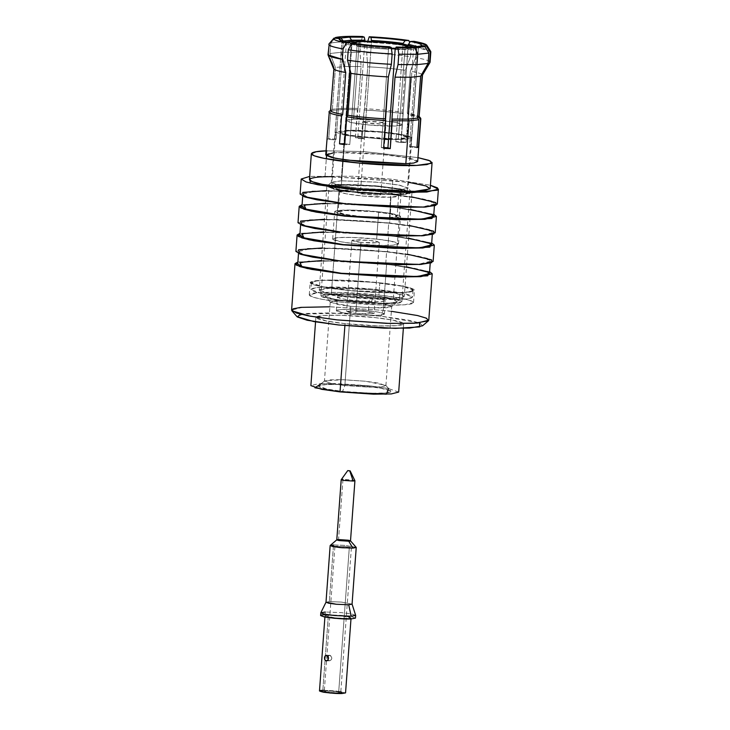 <?xml version="1.0" encoding="UTF-8"?>
<svg xmlns="http://www.w3.org/2000/svg" width="730" height="730" viewBox="0 0 730 730"><rect width="100%" height="100%" fill="white"/><g stroke="black" fill="none" stroke-linecap="round" stroke-linejoin="round"><path stroke-width="0.55" stroke-dasharray="3.65 2.74" d="M340.946 40.46L341.895 41.592L334.678 139.886L327.268 139.193L329.321 111.334L330.909 109.974L329.321 111.334L327.268 139.193L328.737 138.609L330.781 110.759L332.369 109.4C336.667 108.387 345.208 108.058 358.001 108.432L361.085 66.521L345.053 66.485L341.147 52.304L360.036 52.368L361.085 66.521L360.036 52.368L360.793 41.993L362.591 36.5L360.793 41.993C345.673 41.537 335.654 41.92 330.736 43.125L329.969 53.5L335.444 67.488L332.369 109.4L330.781 110.759C335.216 109.701 344.104 109.363 357.426 109.755L355.382 137.605L362.034 137.879L364.078 110.02C378.295 110.75 391.262 111.973 402.978 113.679L400.934 141.529L406.117 142.377L408.17 114.528C417.943 116.307 422.031 117.868 420.416 119.191M373.55 296.225C384.026 297.21 404.046 300.523 395.505 302.439C386.042 304.255 358.722 302.448 349.232 301.262C338.757 300.285 318.736 296.964 327.277 295.057C336.74 293.241 364.06 295.048 373.55 296.225L344.487 294.327L329.787 294.683L325.325 296.462L334.979 299.3L349.232 301.262L375.421 303.096L389.948 303.05L397.403 301.755L389.619 298.534L373.55 296.225L371.305 302.074L373.55 296.225M369.453 297.083C363.166 296.298 345.053 295.093 338.775 296.298C333.117 297.566 346.385 299.765 353.329 300.413C359.616 301.198 377.729 302.402 384.007 301.198C389.665 299.93 376.388 297.73 369.453 297.083L379.509 298.497L385.404 300.514L381.379 301.526L371.634 301.654L353.329 300.413L343.273 298.999L337.379 296.982L341.403 295.969L351.148 295.832L369.453 297.083L368.449 310.734L350.144 309.493L340.399 309.62L336.375 310.633L342.27 312.65L352.325 314.073L370.639 315.314L380.376 315.177L384.4 314.165L378.505 312.148L368.449 310.734L369.453 297.083M368.449 310.734C375.393 311.382 388.661 313.581 383.004 314.849C376.726 316.053 358.622 314.849 352.325 314.073C345.39 313.416 332.113 311.217 337.771 309.949C344.049 308.744 362.162 309.949 368.449 310.734M355.784 313.352L373.313 313.8C374.143 312.841 371.369 312.057 364.991 311.445L347.462 310.998C346.64 311.965 349.405 312.75 355.784 313.352L346.668 311.391L354.534 310.734L364.991 311.445L374.107 313.407L366.241 314.064L355.784 313.352L360.994 242.36L371.46 243.072L379.317 242.415L370.21 240.453L359.744 239.75L351.878 240.398L360.994 242.36L355.784 313.352M376.662 239.121C368.029 238.044 343.191 236.401 334.586 238.053C326.821 239.796 345.025 242.807 354.543 243.701C363.175 244.769 388.013 246.412 396.618 244.769C404.374 243.026 386.179 240.006 376.662 239.121L390.45 241.064L398.525 243.829L393.014 245.225L379.655 245.399L354.543 243.701L340.746 241.758L332.67 238.993L338.191 237.597L351.55 237.414L376.662 239.121L378.66 211.819L353.557 210.112L340.198 210.295L334.678 211.691L342.753 214.456L356.55 216.39L381.662 218.097L395.012 217.914L400.533 216.527L392.457 213.753L378.66 211.819L376.662 239.121M360.994 242.36C354.625 241.758 351.851 240.973 352.681 240.006L370.21 240.453C376.58 241.064 379.354 241.849 378.523 242.807L360.994 242.36M378.66 211.819C388.177 212.704 406.382 215.724 398.626 217.467C390.021 219.109 365.183 217.467 356.55 216.39C347.033 215.505 328.829 212.485 336.594 210.751C345.199 209.099 370.037 210.742 378.66 211.819M389.501 217.668C396.162 217.595 403.307 216.007 387.374 213.361C370.895 210.733 350.61 210.176 345.71 210.541C339.048 210.614 331.904 212.202 347.845 214.848C364.316 217.476 384.601 218.033 389.501 217.668L361.852 216.573L344.368 214.228L338.109 211.937L345.71 210.541L373.368 211.636L390.842 213.981L397.102 216.272L389.501 217.668L391.006 197.191L398.607 195.795L392.348 193.505L374.864 191.16L347.215 190.065L339.614 191.461L345.874 193.751L363.348 196.096L391.006 197.191L389.501 217.668M391.006 197.191C386.106 197.556 365.821 197 349.351 194.372C333.409 191.725 340.554 190.138 347.215 190.065C352.115 189.7 372.4 190.256 388.871 192.884C404.812 195.53 397.668 197.118 391.006 197.191M360.456 192.218C356.267 192.282 356.55 192.848 361.295 193.924L377.766 195.038C381.954 194.974 381.671 194.408 376.926 193.331L360.456 192.218L371.387 192.656L380.768 194.481L377.766 195.038L366.834 194.6L357.445 192.775L360.456 192.218L365.666 121.226L382.137 122.339C386.882 123.416 387.165 123.99 382.985 124.045L366.506 122.932C361.761 121.855 361.478 121.289 365.666 121.226L362.664 121.782L372.045 123.616L382.985 124.045L385.988 123.489L376.598 121.664L365.666 121.226L360.456 192.218M331.347 293.862L320.917 295.778L329.504 298.917L353.493 302.129L391.435 303.634L401.865 301.718L393.269 298.579L369.289 295.367L331.347 293.862L339.368 184.644L377.31 186.15L401.29 189.362L409.886 192.501L399.456 194.417L361.514 192.921L337.525 189.7L328.938 186.561L339.368 184.644L331.347 293.862C338.072 293.36 365.903 294.117 388.506 297.721C410.379 301.353 400.578 303.534 391.435 303.634C384.71 304.136 356.879 303.379 334.276 299.774C312.404 296.143 322.204 293.962 331.347 293.862M339.368 184.644C330.225 184.745 320.424 186.926 342.297 190.557C364.9 194.162 392.731 194.919 399.456 194.417C408.599 194.317 418.399 192.136 396.527 188.504C373.924 184.9 346.093 184.143 339.368 184.644M341.403 184.973C347.672 184.507 373.614 185.219 394.693 188.577C415.078 191.963 405.944 193.998 397.421 194.089C391.152 194.554 365.21 193.851 344.131 190.484C323.746 187.099 332.88 185.073 341.403 184.973L331.685 186.761L339.687 189.69L362.043 192.683L397.421 194.089L407.139 192.3L399.137 189.371L376.78 186.378L341.403 184.973L345.409 130.369L380.786 131.765L403.142 134.767L411.154 137.696L401.427 139.485L388.533 139.466L401.427 139.485C409.95 139.384 419.084 137.359 398.699 133.964C377.629 130.606 351.677 129.904 345.409 130.369L341.403 184.973M384.263 139.321L345.39 135.406L384.263 139.321M345.199 135.369L335.69 132.157L345.409 130.369L345.199 135.369M345.719 131.008L348.465 130.862C354.05 130.451 377.164 131.081 395.943 134.074C414.102 137.094 405.962 138.901 398.37 138.983L354.415 136.309L339.906 132.741L345.518 131.026M388.57 139.019L398.37 138.983L404.995 48.883L411.3 48.326L413.49 46.93L404.995 48.883L395.368 48.919L404.995 48.883L398.37 138.983L407.039 137.395L399.903 134.785L379.983 132.112L348.465 130.862L339.806 132.458L345.254 134.703M391.426 48.8L361.505 46.273L350.026 44.147L346.421 42.349L348.757 43.773L359.744 46.017L391.426 48.8M345.436 134.749L384.299 138.882M407.869 47.14L395.651 48.271L407.869 47.14M391.344 48.198L353.137 43.636L391.344 48.198M353.548 119.255L379.782 120.295L396.372 122.521L402.312 124.693L395.103 126.016L368.86 124.976L352.28 122.75L346.339 120.578L353.548 119.255L359.069 44.074L353.548 119.255C347.224 119.328 340.445 120.833 355.574 123.343C371.205 125.843 390.45 126.363 395.103 126.016C401.418 125.943 408.198 124.438 393.078 121.928C377.446 119.437 358.193 118.917 353.548 119.255M379.801 282.838C394.866 284.244 423.692 289.025 411.401 291.781C397.777 294.391 358.448 291.79 344.788 290.084C329.723 288.678 300.897 283.897 313.188 281.141C326.812 278.531 366.141 281.132 379.801 282.838L340.043 280.137L318.901 280.42L310.159 282.629L313.845 284.855L322.943 287.009L344.788 290.084L384.546 292.785L405.688 292.502L414.43 290.294L410.744 288.058L401.637 285.914L379.801 282.838L378.897 295.121C365.237 293.423 325.909 290.823 312.285 293.433C299.993 296.188 328.819 300.961 343.885 302.375C357.545 304.072 396.874 306.673 410.497 304.063C422.789 301.308 393.963 296.535 378.897 295.121L400.743 298.196L409.84 300.349L413.527 302.576L404.785 304.784L383.642 305.067L343.885 302.375L322.04 299.3L312.942 297.147L309.255 294.92L317.997 292.712L339.14 292.429L378.897 295.121L379.801 282.838M399.976 292.593C411.437 292.465 423.738 289.728 396.308 285.174C367.947 280.658 333.044 279.709 324.613 280.329C313.143 280.457 300.851 283.194 328.281 287.748C356.632 292.265 391.545 293.214 399.976 292.593L352.38 290.704L322.304 286.671L311.527 282.729L315.889 281.032L324.613 280.329L372.2 282.218L402.285 286.251L413.052 290.184L408.7 291.89L399.976 292.593L399.474 299.419L408.198 298.716L412.55 297.019L401.783 293.077L371.698 289.043L324.111 287.155L315.387 287.857L311.026 289.564L321.802 293.496L351.878 297.53L399.474 299.419L399.976 292.593M399.474 299.419C391.043 300.039 356.14 299.09 327.779 294.573C300.349 290.02 312.641 287.282 324.111 287.155C332.542 286.534 367.445 287.483 395.806 292C423.236 296.553 410.944 299.291 399.474 299.419M393.37 298.424C402.969 298.315 413.271 296.024 390.285 292.21C366.533 288.423 337.287 287.629 330.215 288.149C320.616 288.259 310.314 290.549 333.291 294.363C357.052 298.15 386.298 298.944 393.37 298.424L353.493 296.845L328.29 293.46L319.256 290.166L330.215 288.149L370.092 289.728L395.295 293.113L404.32 296.407L393.37 298.424L400.989 194.673L411.939 192.656L402.914 189.353L377.711 185.977L337.835 184.398L326.876 186.405L335.909 189.709L361.113 193.085L400.989 194.673L393.37 298.424M341.193 180.794L331.52 182.254L337.424 185.164L360.063 188.44L398.233 190.074L400.989 194.673L358.722 192.857L333.665 189.234L327.122 186.004L337.835 184.398L375.439 185.767L400.487 188.897L411.766 192.218L408.937 193.97L400.989 194.673L398.233 190.074L405.415 189.444L407.96 187.865L397.786 184.863L375.156 182.044L341.193 180.794L351.522 40.177L341.193 180.794L377.209 182.226L399.976 185.274L408.125 188.258L398.233 190.074L362.217 188.65L339.45 185.593L331.292 182.619L341.193 180.794M430.18 188.504L427.242 186.387L417.368 183.823L381.598 179.023L324.996 176.779L314.621 177.618L309.447 179.635M324.996 176.779L326.319 158.802L324.996 176.779M326.547 155.691L326.903 150.836L363.485 151.566L417.962 157.625L363.485 151.566L326.903 150.836L326.547 155.691M326.045 150.873L326.903 150.836L326.045 150.873M333.482 152.807L337.598 152.579C345.235 152.013 376.835 152.871 402.513 156.968C427.342 161.093 416.219 163.566 405.834 163.684M417.679 161.503L407.924 157.945L380.686 154.286L337.598 152.579L329.695 153.218L325.753 154.76M383.661 147.579L381.27 147.469L383.606 148.354L381.27 147.469L388.488 49.175L389.537 46.766L388.488 49.175L381.27 147.469L383.661 147.579M356.997 46.209L349.779 144.504L344.706 144.695L349.779 144.504L344.587 143.664L349.779 144.504L356.997 46.209C366.515 47.587 377.018 48.572 388.488 49.175C377.018 48.572 366.515 47.587 356.997 46.209L355.355 43.554L356.997 46.209M430.727 51.465L416.511 47.231L414.001 41.336L416.511 47.231L415.744 57.606L410.342 71.148L407.267 113.059L408.17 114.528L406.117 142.377L401.044 142.569L395.861 141.72L401.044 142.569L406.117 142.377L400.934 141.529L395.861 141.72L403.079 43.426L395.861 141.72L400.934 141.529L402.978 113.679L402.075 112.219L402.978 113.679C391.262 111.973 378.295 110.75 364.078 110.02L364.662 108.697C378.322 109.4 390.796 110.577 402.075 112.219L405.15 70.308L410.552 56.758L411.318 46.382C398.133 44.448 383.505 43.07 367.445 42.258L366.688 52.633L367.738 66.786L362.034 137.879L364.37 138.764L357.718 138.49L364.37 138.764L362.034 137.879L355.382 137.605L357.718 138.49L364.936 40.196L357.718 138.49L355.382 137.605L358.001 108.432L357.426 109.755C344.104 109.363 335.216 109.701 330.781 110.759L328.737 138.609L336.138 139.311L334.678 139.886L336.138 139.311L328.737 138.609L327.268 139.193L334.678 139.886L341.895 41.592C340.746 42.668 344.049 43.928 351.805 45.369L350.017 69.788L351.805 45.369L351.249 44.457M331.721 62.287L328.509 54.075L333.984 68.063L330.909 109.974L333.637 68.803M329.276 43.7L328.509 54.075L329.276 43.7L334.021 38.097L328.92 43.992M336.138 139.311L343.355 41.017L336.138 139.311M335.481 37.522L330.736 43.125L335.481 37.522M364.37 138.764L371.588 40.469L364.37 138.764M408.809 40.488L409.63 42.413M401.044 142.569L408.271 44.275L401.044 142.569M420.626 118.169L408.17 114.528L407.267 113.059L419.44 116.809M420.325 46.218L418.18 48.052L410.963 146.347L416.958 146.912L410.963 146.347L409.503 146.922L416.903 147.615L409.503 146.922L416.721 48.627L419.613 46.145L416.721 48.627L409.503 146.922L410.963 146.347L418.454 47.642L417.259 46.574L418.18 48.052L421.073 45.57M350.163 42.705L351.805 45.369C344.049 43.928 340.746 42.668 341.895 41.592L331.292 182.619M395.14 49.439C405.816 49.731 413.007 49.467 416.721 48.627C413.007 49.467 405.816 49.731 395.14 49.439M339.258 39.493L341.786 42.395L341.895 41.592L339.404 38.608M328.509 54.075L327.998 54.723M330.909 109.974L330.526 110.495M330.736 43.125C335.654 41.92 345.673 41.537 360.793 41.993L360.036 52.368L341.147 52.304L329.969 53.5L330.736 43.125M341.147 52.304L345.053 66.485L335.444 67.488L329.969 53.5L341.147 52.304M345.053 66.485L361.085 66.521L358.001 108.432C345.208 108.058 336.667 108.387 332.369 109.4L335.444 67.488L345.053 66.485M367.445 42.258C383.505 43.07 398.133 44.448 411.318 46.382L410.552 56.758C397.366 54.823 382.748 53.445 366.688 52.633L367.445 42.258M366.688 52.633C382.748 53.445 397.366 54.823 410.552 56.758L405.15 70.308C393.871 68.666 381.407 67.488 367.738 66.786L366.688 52.633M367.738 66.786C381.407 67.488 393.871 68.666 405.15 70.308L402.075 112.219C390.796 110.577 378.322 109.4 364.662 108.697L367.738 66.786M419.038 117.548C420.562 116.271 416.638 114.783 407.267 113.059L410.342 71.148C419.713 72.863 423.646 74.36 422.123 75.637C423.646 74.36 419.713 72.863 410.342 71.148L415.744 57.606C426.895 59.623 431.494 61.375 429.559 62.862C431.494 61.375 426.895 59.623 415.744 57.606L416.511 47.231C427.652 49.248 432.26 51 430.326 52.487M437.306 204.126L432.461 201.197L420.48 198.359L391.745 194.317L392.849 179.297L353.639 176.249L309.684 176.404L353.639 176.249L392.849 179.297L430.417 185.274L392.849 179.297L391.745 194.317L339.432 190.767L311.61 191.141L300.112 194.052M331.739 176.633L408.563 182.272M326.575 190.621L391.745 194.317L411.629 196.872M433.666 216.208L429.003 213.397L417.514 210.678L389.92 206.8L390.824 194.508C373.568 192.364 323.892 189.07 306.673 192.373C291.151 195.85 327.56 201.891 346.595 203.67C363.85 205.814 413.527 209.099 430.746 205.805C446.267 202.32 409.858 196.288 390.824 194.508L418.409 198.396L429.906 201.115L434.56 203.925L423.528 206.718L396.81 207.074L346.595 203.67L319.01 199.783L307.512 197.064L302.859 194.253L313.891 191.461L340.609 191.105L390.824 194.508L389.92 206.8L339.705 203.387L312.988 203.752L301.955 206.535M435.199 232.797L430.353 229.868L418.381 227.03L389.637 222.988L390.842 206.608L346.12 203.305L302.092 204.637L346.12 203.305L390.842 206.608L433.802 214.31L390.842 206.608L389.637 222.988L337.324 219.438L309.502 219.812L298.004 222.723M325.644 203.259L389.92 206.8L410.707 209.51M324.467 219.292L389.637 222.988L409.53 225.543M431.558 244.879L426.904 242.068L415.406 239.349L387.812 235.462L388.716 223.179C371.46 221.026 321.784 217.741 304.574 221.044C289.053 224.521 325.461 230.552 344.487 232.341C361.751 234.485 411.419 237.77 428.638 234.476C444.159 230.99 407.751 224.959 388.716 223.179L416.31 227.057L427.798 229.777L432.461 232.596L421.42 235.379L394.711 235.744L344.487 232.341L316.902 228.454L305.405 225.734L300.751 222.924L311.792 220.132L338.501 219.776L388.716 223.179L387.812 235.462L337.598 232.058L310.889 232.414L299.848 235.206M433.1 261.468L428.245 258.529L416.273 255.701L387.53 251.658L388.734 235.27L344.012 231.976L299.984 233.299L344.012 231.976L388.734 235.27L431.695 242.971L388.734 235.27L387.53 251.658L335.225 248.109L307.403 248.483L295.896 251.385M323.536 231.93L387.812 235.462L408.599 238.181M350.674 306.345L330.389 302.266L334.176 300.76L346.65 300.459L371.305 302.074L384.938 304.027L391.545 306.755L372.893 307.896L350.674 306.345L344.852 385.531L331.977 383.715L324.439 381.133L329.595 379.828L342.06 379.664L365.493 381.252L378.368 383.067L385.905 385.65L380.759 386.946L368.294 387.119L344.852 385.531L350.674 306.345L374.107 307.932L386.571 307.768L391.718 306.463L384.181 303.881L371.305 302.074L347.872 300.486L335.408 300.651L330.261 301.955L337.798 304.529L350.674 306.345M344.852 385.531L369.517 387.146L381.991 386.836L385.778 385.33L365.493 381.252L343.264 379.7L324.622 380.841L331.219 383.569L344.852 385.531L342.607 391.371L326.547 389.063L318.764 385.851L326.21 384.555L340.746 384.5L366.935 386.334L381.179 388.296L390.842 391.143L386.38 392.913L371.679 393.278L342.607 391.371L344.852 385.531M321.41 383.579L369.517 385.796L388.543 388.506M342.607 391.371C352.106 392.548 379.427 394.355 388.889 392.548C397.43 390.632 377.401 387.311 366.935 386.334C357.445 385.148 330.124 383.341 320.652 385.157C312.121 387.073 332.141 390.386 342.607 391.371M345.044 323.645L326.648 321.054L315.88 317.368L323.244 315.506L341.047 315.269L374.526 317.541L392.923 320.123L403.69 323.819L396.326 325.671L378.523 325.918L345.044 323.645L344.898 325.626L345.044 323.645C356.55 325.078 389.665 327.268 401.144 325.069C411.492 322.751 387.219 318.727 374.526 317.541C363.029 316.108 329.905 313.918 318.435 316.117C308.087 318.435 332.36 322.459 345.044 323.645M398.68 392.074L387.913 388.387L369.517 385.796L336.037 383.533L318.234 383.77L310.87 385.623M300.413 314.137L341.156 313.225L380.978 316.2L419.467 322.879M422.533 325.826L419.878 323.034L408.973 320.224L380.978 316.2L330.334 312.878L304.72 313.508L296.946 316.601M329.905 306.792L383.223 310.359L380.978 316.2L383.223 310.359L391.371 311.299M428.784 320.169L423.938 317.24L411.957 314.402L383.223 310.359L330.909 306.81L303.087 307.184L291.589 310.095M383.223 310.359L386.635 263.941L429.587 271.642L386.635 263.941L383.223 310.359M297.886 261.97L341.905 260.647L386.635 263.941L341.905 260.647L297.886 261.97M321.428 260.601L385.714 264.132L406.491 266.851M429.45 273.549L424.796 270.739L413.299 268.019L385.714 264.132L335.49 260.729L308.781 261.084L297.74 263.877M385.714 264.132L386.608 251.85L414.202 255.728L425.7 258.447L430.353 261.267L419.312 264.05L392.603 264.406L342.388 261.002L314.794 257.124L303.297 254.405L298.643 251.595L309.684 248.802L336.393 248.446L386.608 251.85L385.714 264.132M322.359 247.963L387.53 251.658L407.422 254.213M386.608 251.85C369.353 249.696 319.676 246.412 302.466 249.715C286.945 253.191 323.353 259.223 342.388 261.002C359.644 263.156 409.32 266.441 426.53 263.147C442.051 259.661 405.643 253.629 386.608 251.85M345.555 692.88L335.061 690.836L322.843 690.352L319.484 690.972M322.843 690.352L328.354 615.262L340.572 615.746L351.066 617.799L347.708 618.41L335.49 617.927L324.996 615.883L328.354 615.262L322.843 690.352M349.259 548.212L351.376 547.819L344.752 546.524L334.915 546.606L341.54 547.902L349.259 548.212L338.629 692.916L330.909 692.615L324.284 691.319L326.41 690.927L334.121 691.237L340.746 692.533L338.629 692.916L349.259 548.212L337.625 547.427C334.276 546.661 334.075 546.259 337.032 546.222L348.657 547.007C352.015 547.765 352.207 548.166 349.259 548.212M329.312 660.732L331.31 659.783L331.867 658.077L331.329 656.425L329.367 655.257L327.989 656.589L329.367 655.257L330.736 655.768L331.867 658.077L331.31 659.783L330.006 660.696L326.091 660.86L330.006 660.696M327.907 659.19L328.692 660.477L327.907 659.19M324.357 690.315L340.819 691.529M338.629 692.916C341.585 692.88 341.385 692.478 338.036 691.721L326.41 690.927C323.454 690.972 323.655 691.374 327.004 692.131L338.629 692.916M329.367 655.257L330.033 655.358M355.455 618.118L351.76 616.768L341.43 615.381L325.096 614.733L348.821 616.257M328.354 615.262C323.673 615.335 323.992 615.965 329.303 617.169C337.99 618.246 344.131 618.657 347.708 618.41C352.389 618.346 352.07 617.717 346.768 616.512C338.072 615.436 331.931 615.016 328.354 615.262M325.096 614.733L325.297 612.005L325.096 614.733L320.607 615.563M355.647 615.317L351.568 613.957L341.257 612.616L325.297 612.005L341.631 612.652L351.96 614.039L355.656 615.39M326 602.204L329.358 601.611L341.293 602.067L352.07 604.121M325.297 612.005L320.826 612.762M348.739 541.213C351.203 541.186 351.039 540.848 348.246 540.218L338.556 539.561L342.972 479.391L352.663 480.048C355.455 480.678 355.62 481.015 353.156 481.052C355.62 481.015 355.455 480.678 352.663 480.048L341.22 479.683M342.972 479.391L338.556 539.561L336.785 539.881M336.822 539.817L338.556 539.561M356.176 547.354L345.044 545.383L333.519 544.954L330.234 545.447M352.07 604.148L341.576 602.095L329.358 601.611L326 602.232M333.519 544.954L329.358 601.611L333.519 544.954L345.737 545.438L356.231 547.491M336.375 310.633L337.379 296.982M384.4 314.165L385.404 300.514M379.317 242.415L374.107 313.407M351.878 240.398L346.668 311.391M398.525 243.829L400.533 216.527M332.67 238.993L334.678 211.691M398.607 195.795L397.102 216.272M339.614 191.461L338.109 211.937M320.917 295.778L328.938 186.561M401.865 301.718L409.886 192.501M331.685 186.761L335.69 132.157M407.139 192.3L411.154 137.696M346.421 42.349L339.806 132.458M413.654 47.286L407.039 137.395M402.312 124.693L408.024 46.875M346.339 120.578L352.052 42.769M380.768 194.481L385.988 123.489M357.445 192.775L362.664 121.782M311.527 282.729L311.026 289.564M413.052 290.184L412.55 297.019M411.939 192.656L404.32 296.407M326.876 186.405L319.256 290.166M331.52 182.254L327.88 185.356M411.766 192.218L407.96 187.865M418.454 47.642L408.125 188.258M418.235 48.007L421.164 45.506M413.527 302.576L414.43 290.294M309.255 294.92L310.159 282.629M302.713 196.16L302.859 194.253M434.423 205.833L434.56 203.925M300.614 224.831L300.751 222.924M432.315 234.494L432.461 232.596M330.389 302.266L325.325 296.462M397.403 301.755L391.545 306.755M330.261 301.955L324.439 381.133M385.905 385.65L391.718 306.463M385.778 385.33L390.842 391.143M324.622 380.841L318.764 385.851M315.88 317.368L315.552 321.866M403.69 323.819L403.362 328.308M298.506 253.493L298.643 251.595M430.216 263.165L430.353 261.267M324.914 617.033L324.996 615.883M350.984 618.94L351.066 617.799M351.376 547.819L340.746 692.533M334.915 546.606L324.284 691.319M326.401 660.878L329.622 660.75M326.191 655.376L329.412 655.257"/><path stroke-width="1.09" d="M343.355 41.017L351.522 40.177L349.679 37.12L340.864 38.033L343.355 41.017L340.864 38.033L335.481 37.522L334.632 38.535L335.481 37.522L340.864 38.033L349.679 37.12L351.522 40.177L343.355 41.017M351.249 44.457L350.163 42.705L346.476 42.842L343.082 48.965L342.324 59.34L345.764 72.553L342.689 114.464L341.567 116.006L339.514 143.856L344.779 143.691L339.514 143.856L344.706 144.695L346.759 116.846L347.882 115.303L346.759 116.846C358.466 118.561 371.433 119.775 385.65 120.505L385.294 118.826C371.625 118.123 359.151 116.955 347.882 115.303L350.957 73.392L347.516 60.188L348.274 49.804L351.668 43.691L355.355 43.554C365.675 45.05 377.063 46.118 389.537 46.766L391.234 47.413L392.147 53.938L391.389 64.313L388.369 76.915L383.606 148.354L390.258 148.628L387.922 147.734L395.14 49.439L396.189 47.03C407.824 47.359 415.635 47.067 419.613 46.145C415.635 47.067 407.824 47.359 396.189 47.03L397.887 47.678L414.868 47.724L397.887 47.678L398.799 54.203L417.688 54.266L398.799 54.203L398.042 64.578L416.921 64.642L398.042 64.578L395.021 77.179L411.054 77.225L395.021 77.179L391.946 119.09L395.021 77.179L398.042 64.578L398.799 54.203L397.887 47.678L396.189 47.03L395.14 49.439L387.922 147.734L390.258 148.628L391.946 119.09L407.979 119.136L391.946 119.09L392.302 120.769L408.982 120.815L392.302 120.769L390.258 148.628L383.606 148.354L385.65 120.505C371.433 119.775 358.466 118.561 346.759 116.846L344.706 144.695L339.514 143.856L341.567 116.006C331.785 114.218 327.697 112.666 329.321 111.334L325.753 154.76L335.508 158.328L362.746 161.978L405.834 163.684L408.982 120.815L407.979 119.136L411.054 77.225L420.653 76.212L428.099 63.446L416.921 64.642L417.688 54.266L414.868 47.724L424.997 46.656L419.613 46.145L424.997 46.656L414.868 47.724L417.688 54.266L428.857 53.071L424.997 46.656L428.857 53.071L417.688 54.266L416.921 64.642L428.099 63.446L428.857 53.071L428.099 63.446L420.653 76.212L411.054 77.225L407.979 119.136L417.578 118.123L420.653 76.212L417.578 118.123L407.979 119.136L408.982 120.815L418.947 119.766L417.578 118.123L418.947 119.766L408.982 120.815L405.834 163.684L345.828 160.034L331.593 157.452L325.899 155.161L333.482 152.807M388.533 139.466L384.263 139.321L388.533 139.466M395.368 48.919L391.426 48.8L395.368 48.919M346.631 42.021L355.081 40.761L384.719 41.838L404.511 44.302L413.49 46.93L404.511 44.302L384.719 41.838L355.081 40.761L346.631 42.021M384.299 138.882L388.57 139.019M359.26 41.437L387.064 42.632L403.562 45.014L408.024 46.875L402.084 44.703L385.504 42.477L359.26 41.437L352.052 42.769L353.137 43.636L359.26 41.437L359.069 44.074L359.26 41.437M395.651 48.271L391.344 48.198L395.651 48.271M311.354 153.701L309.447 179.635L312.385 181.752L322.259 184.325L358.029 189.116L414.631 191.36L424.997 190.521L430.18 188.504L432.087 162.562L426.904 164.588L416.529 165.427L359.936 163.182L324.166 158.383L314.283 155.809L311.354 153.701L316.19 151.731L326.045 150.873M326.319 158.802L326.547 155.691L326.319 158.802M326.903 150.836C313.27 150.991 298.652 154.24 331.265 159.66C364.991 165.035 406.5 166.166 416.529 165.427L431.448 163.347L430.207 160.892L417.962 157.625L428.838 160.335L432.087 162.562M405.834 163.684L413.737 163.046L417.679 161.503L420.827 118.643L418.363 147.04L416.903 147.615L418.947 119.766L416.903 147.615L418.363 147.04L420.626 118.169L419.239 116.572L419.038 117.548L420.416 119.191L419.038 117.548L422.123 75.637L429.559 62.862L430.326 52.487L426.457 46.081L421.073 45.57L420.325 46.218M387.922 147.734L383.661 147.579L387.922 147.734M344.587 143.664L350.017 69.788L344.587 143.664M329.321 111.334C327.697 112.666 331.785 114.218 341.567 116.006L342.689 114.464C333.309 112.748 329.385 111.252 330.909 109.974C329.385 111.252 333.309 112.748 342.689 114.464L345.764 72.553L342.324 59.34L343.082 48.965L346.476 42.842L350.163 42.705C341.667 41.145 338.081 39.776 339.404 38.608L340.946 40.46M329.166 111.453L330.909 109.974M330.526 110.495L333.984 68.063C332.46 69.341 336.393 70.837 345.764 72.553C336.393 70.837 332.46 69.341 333.984 68.063L331.721 62.287M350.163 42.705C341.667 41.145 338.081 39.776 339.404 38.608L334.021 38.097L339.404 38.608L339.258 39.493M364.936 40.196L364.89 40.725L364.936 40.196L351.522 40.177L351.459 40.98L351.522 40.177L364.936 40.196L364.288 37.148L364.936 40.196M362.591 36.5L364.288 37.148L349.679 37.12L364.288 37.148L362.591 36.5C349.022 36.108 339.979 36.445 335.481 37.522C339.979 36.445 349.022 36.108 362.591 36.5M371.552 40.962L370.94 37.413L369.243 36.765L367.92 40.816L369.243 36.765L370.94 37.413L371.552 40.962M403.079 43.426L403.033 44.046L403.079 43.426C393.561 42.057 383.058 41.072 371.588 40.469C383.058 41.072 393.561 42.057 403.079 43.426L405.123 40.625L403.079 43.426M409.63 42.413L408.809 40.488L405.123 40.625C394.802 39.137 383.414 38.06 370.94 37.413C383.414 38.06 394.802 39.137 405.123 40.625L408.809 40.488C396.901 38.745 383.706 37.504 369.243 36.765C383.706 37.504 396.901 38.745 408.809 40.488M408.207 45.041L410.315 41.473L414.001 41.336L410.315 41.473L408.207 45.041M416.958 146.912L418.363 147.04L416.958 146.912M417.259 46.574L408.271 44.275L417.259 46.574M389.537 46.766C377.063 46.118 365.675 45.05 355.355 43.554L351.668 43.691C363.577 45.433 376.771 46.674 391.234 47.413L389.537 46.766M391.234 47.413C376.771 46.674 363.577 45.433 351.668 43.691L348.274 49.804C361.459 51.748 376.087 53.126 392.147 53.938L391.234 47.413M392.147 53.938C376.087 53.126 361.459 51.748 348.274 49.804L347.516 60.188C360.702 62.123 375.329 63.501 391.389 64.313L392.147 53.938M391.389 64.313C375.329 63.501 360.702 62.123 347.516 60.188L350.957 73.392C362.235 75.044 374.7 76.212 388.369 76.915L391.389 64.313M388.369 76.915C374.7 76.212 362.235 75.044 350.957 73.392L347.882 115.303C359.151 116.955 371.625 118.123 385.294 118.826L388.369 76.915M334.021 38.097C332.36 39.447 336.512 41.026 346.476 42.842C336.512 41.026 332.36 39.447 334.021 38.097L328.92 43.992M329.276 43.7C327.341 45.196 331.94 46.948 343.082 48.965C331.94 46.948 327.341 45.196 329.276 43.7L327.998 54.723M328.509 54.075C326.575 55.571 331.183 57.323 342.324 59.34L328.044 54.978L328.509 54.075M426.785 45.169L430.727 51.465L429.559 62.862L430.07 62.223L430.837 51.848L430.326 52.487L426.457 46.081C428.118 44.731 423.966 43.152 414.001 41.336L426.785 45.169L426.457 46.081L421.073 45.57C422.396 44.402 418.81 43.043 410.315 41.473C418.81 43.043 422.396 44.402 421.073 45.57L421.164 45.506M429.997 62.461L422.123 75.637L429.997 62.461M422.506 75.117L419.038 117.548L422.506 75.117M309.684 176.404L310.268 183.139L346.777 188.842L413.107 192.528L437.279 190.211L437.452 187.847L430.417 185.274L438.411 189.107L426.913 192.017L399.091 192.392L346.777 188.842L318.043 184.799L306.062 181.962L301.216 179.032L309.684 176.404M408.563 182.272L426.028 185.968L430.007 188.906L414.631 191.36C404.593 192.1 363.084 190.977 329.367 185.602C296.745 180.182 311.363 176.934 324.996 176.779L331.739 176.633M301.216 179.032L300.112 194.052L304.957 196.981L316.939 199.81L345.673 203.862L397.987 207.402L425.809 207.028L437.306 204.126L438.411 189.107M411.629 196.872L435.792 202.538L435.901 205.349L424.194 207.147L345.673 203.862L304.009 196.653L302.767 192.41L326.575 190.621M302.713 196.16L301.955 206.535L306.609 209.355L318.107 212.074L345.691 215.952L395.916 219.356L422.624 219L433.666 216.208L434.423 205.833M302.092 204.637L300.358 207.721L311.391 211.171L344.77 216.144L404.977 219.83L431.941 218.471L433.802 214.31L436.403 216.409L424.906 219.319L397.084 219.694L344.77 216.144L316.035 212.101L304.063 209.264L299.209 206.334L302.092 204.637M410.707 209.51L432.644 214.939L431.868 217.558L420.115 219.164L345.691 215.952L306.052 209.163L304.036 205.093L325.644 203.259M299.209 206.334L298.004 222.723L302.859 225.652L314.831 228.481L343.565 232.523L395.879 236.073L423.701 235.699L435.199 232.797L436.403 216.409M409.53 225.543L433.684 231.2L433.793 234.02L422.086 235.817L343.565 232.523L301.901 225.324L300.66 221.081L324.467 219.292M300.614 224.831L299.848 235.206L304.501 238.016L315.999 240.736L343.593 244.623L393.808 248.027L420.516 247.671L431.558 244.879L432.315 234.494M299.984 233.299L298.251 236.392L309.292 239.832L342.671 244.815L402.878 248.501L429.833 247.132L431.695 242.971L434.304 245.079L422.798 247.99L394.976 248.364L342.671 244.815L313.927 240.772L301.955 237.934L297.101 235.005L299.984 233.299M408.599 238.181L430.536 243.61L429.769 246.22L418.007 247.835L343.593 244.623L303.945 237.834L301.928 233.764L323.536 231.93M297.101 235.005L295.896 251.385L300.751 254.323L312.723 257.152L341.467 261.194L393.771 264.744L421.602 264.37L433.1 261.468L434.304 245.079M388.543 388.506L386.407 394.191L340.034 391.901L314.895 387.785L321.41 383.579M315.552 321.866L310.87 385.623L321.638 389.318L340.034 391.901L344.898 325.626L340.034 391.901L373.514 394.173L391.316 393.935L398.68 392.074L403.362 328.308M419.467 322.879L419.75 326.912L395.423 328.381L338.592 324.978L307.12 320.233L297.338 316.957L300.413 314.137M291.881 310.798L296.946 316.601L313.772 321.556L338.592 324.978L384.236 328.171L409.548 328.08L422.533 325.826L428.391 320.817L414.284 323.271L386.763 323.372L337.151 319.904L310.168 316.172L291.881 310.798L293.15 308.799L300.888 307.376L329.905 306.792M391.371 311.299L417.487 315.533L426.557 318.225L428.391 320.817M295.002 263.676L291.589 310.095L296.444 313.024L308.416 315.853L337.151 319.904L389.464 323.445L417.286 323.071L428.784 320.169L432.196 273.75L420.699 276.661L392.868 277.026L340.563 273.485L311.82 269.434L299.848 266.605L295.002 263.676L297.886 261.97L296.152 265.063L307.184 268.503L340.563 273.485L400.77 277.163L427.734 275.803L429.587 271.642L432.196 273.75M406.491 266.851L428.437 272.281L427.661 274.891L415.908 276.506L341.485 273.294L301.837 266.505L299.829 262.435L321.428 260.601M298.506 253.493L297.74 263.877L302.402 266.687L313.891 269.406L341.485 273.294L391.7 276.697L418.409 276.341L429.45 273.549L430.216 263.165M407.422 254.213L431.585 259.871L431.695 262.69L419.987 264.488L341.467 261.194L299.793 253.994L298.561 249.742L322.359 247.963M324.914 617.033L319.484 690.972L329.969 693.016L342.197 693.5L345.555 692.88L350.984 618.94M326.091 660.86L324.658 659.482L324.458 657.721L324.978 656.106L326.073 655.385L327.998 656.471L328.527 658.159L328.035 659.874L326.091 660.86L328.035 659.874L328.381 657.265L326.748 655.458L324.978 656.106L324.658 659.482L325.589 660.677L326.784 660.814M328.327 655.887L327.807 657.456L328.199 659.929L327.989 656.589M340.819 691.529L342.197 693.5C338.611 693.746 332.478 693.327 323.782 692.259C318.481 691.055 318.161 690.416 322.843 690.352L324.357 690.315M326.748 655.458L326.073 655.385M348.821 616.257L350.966 618.949C346.184 619.268 337.981 618.721 326.356 617.279C319.265 615.673 318.846 614.824 325.096 614.733M320.808 612.826L320.607 615.563L324.302 616.914L334.632 618.301L350.966 618.949L355.455 618.118L355.656 615.39L351.166 616.211L334.833 615.563L324.503 614.186L320.808 612.826L325.297 612.005M338.556 539.561L348.246 540.218C351.039 540.848 351.203 541.186 348.739 541.213L339.048 540.565C336.256 539.926 336.092 539.598 338.556 539.561C336.092 539.598 336.256 539.926 339.048 540.565L348.739 541.213L352.873 548.102L340.654 547.619L330.161 545.575L326 602.232L336.493 604.276L348.712 604.759L336.202 604.248L328.482 603.181L326.018 602.177L320.826 612.762L324.129 614.103L334.45 615.527L351.166 616.211L355.647 615.317L352.061 604.093L348.712 604.759L351.166 616.211L348.712 604.759L352.07 604.148L356.231 547.491L352.873 548.102L356.176 547.354L350.473 540.82L348.739 541.213L350.51 540.894L354.926 480.723L353.156 481.052L354.917 480.687L350.126 470.859L347.745 470.595L349.779 470.932L347.745 470.595L349.779 470.932L353.156 481.052L349.779 470.932M341.22 479.683L347.745 470.595M342.972 479.391C340.509 479.427 340.673 479.765 343.465 480.395L353.156 481.052L343.465 480.395C340.673 479.765 340.509 479.427 342.972 479.391L341.202 479.72L336.785 539.881M336.822 539.817L330.234 545.447L332.241 546.442L339.915 547.555L352.873 548.102L348.739 541.213M330.161 545.575L333.519 544.954M327.88 185.356L327.122 186.004M328.044 54.978L333.637 68.803"/></g></svg>
